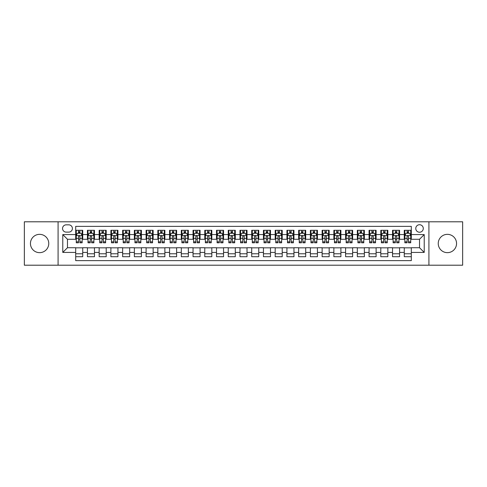 <?xml version="1.0" encoding="UTF-8"?>
<svg xmlns="http://www.w3.org/2000/svg" width="487" height="487" viewBox="0 0 487 487"><rect width="100%" height="100%" fill="white"/><g stroke="black" fill="none" stroke-linecap="round" stroke-linejoin="round"><path stroke-width="0.73" d="M447.395 234.344A9.156 9.156 0 0 0 438.239 243.5A9.156 9.156 0 0 0 447.395 252.656A9.156 9.156 0 0 0 456.55 243.5A9.156 9.156 0 0 0 447.395 234.344M39.605 234.344A9.156 9.156 0 0 0 30.45 243.5A9.156 9.156 0 0 0 39.605 252.656A9.156 9.156 0 0 0 48.761 243.5A9.156 9.156 0 0 0 39.605 234.344M419.526 224.726A3.756 3.756 0 0 0 415.77 228.482A3.756 3.756 0 0 0 419.526 232.232A3.756 3.756 0 0 0 423.282 228.482A3.756 3.756 0 0 0 419.526 224.726M428.913 265.208L462.65 265.208L462.65 221.792L428.913 221.792L428.913 265.208L58.087 265.208L58.087 221.792L24.35 221.792L24.35 265.208L58.087 265.208M411.308 230.296L404.271 230.296L404.271 234.582L399.577 234.582L399.577 239.275L404.271 239.275L404.271 234.582M399.577 234.582L399.577 230.296L392.534 230.296L392.534 234.582L387.841 234.582L387.841 239.275L392.534 239.275L392.534 234.582M387.841 234.582L387.841 230.296L380.797 230.296L380.797 234.582L376.104 234.582L376.104 239.275L380.797 239.275L380.797 234.582M376.104 234.582L376.104 230.296L369.067 230.296L369.067 234.582L364.367 234.582L364.367 239.275L369.067 239.275L369.067 234.582M364.367 234.582L364.367 230.296L357.33 230.296L357.33 234.582L352.637 234.582L352.637 239.275L357.33 239.275L357.33 234.582M352.637 234.582L352.637 230.296L345.593 230.296L345.593 234.582L340.9 234.582L340.9 239.275L345.593 239.275L345.593 234.582M340.9 234.582L340.9 230.296L333.857 230.296L333.857 234.582L329.163 234.582L329.163 239.275L333.857 239.275L333.857 234.582M329.163 234.582L329.163 230.296L322.126 230.296L322.126 234.582L317.433 234.582L317.433 239.275L322.126 239.275L322.126 234.582M317.433 234.582L317.433 230.296L310.389 230.296L310.389 234.582L305.696 234.582L305.696 239.275L310.389 239.275L310.389 234.582M305.696 234.582L305.696 230.296L298.653 230.296L298.653 234.582L293.959 234.582L293.959 239.275L298.653 239.275L298.653 234.582M293.959 234.582L293.959 230.296L286.922 230.296L286.922 234.582L282.223 234.582L282.223 239.275L286.922 239.275L286.922 234.582M282.223 234.582L282.223 230.296L275.185 230.296L275.185 234.582L270.492 234.582L270.492 239.275L275.185 239.275L275.185 234.582M270.492 234.582L270.492 230.296L263.449 230.296L263.449 234.582L258.755 234.582L258.755 239.275L263.449 239.275L263.449 234.582M258.755 234.582L258.755 230.296L251.712 230.296L251.712 234.582L247.019 234.582L247.019 239.275L251.712 239.275L251.712 234.582M247.019 234.582L247.019 230.296L239.981 230.296L239.981 234.582L235.288 234.582L235.288 239.275L239.981 239.275L239.981 234.582M235.288 234.582L235.288 230.296L228.245 230.296L228.245 234.582L223.551 234.582L223.551 239.275L228.245 239.275L228.245 234.582M223.551 234.582L223.551 230.296L216.508 230.296L216.508 234.582L211.815 234.582L211.815 239.275L216.508 239.275L216.508 234.582M211.815 234.582L211.815 230.296L204.777 230.296L204.777 234.582L200.078 234.582L200.078 239.275L204.777 239.275L204.777 234.582M200.078 234.582L200.078 230.296L193.041 230.296L193.041 234.582L188.347 234.582L188.347 239.275L193.041 239.275L193.041 234.582M188.347 234.582L188.347 230.296L181.304 230.296L181.304 234.582L176.611 234.582L176.611 239.275L181.304 239.275L181.304 234.582M176.611 234.582L176.611 230.296L169.567 230.296L169.567 234.582L164.874 234.582L164.874 239.275L169.567 239.275L169.567 234.582M164.874 234.582L164.874 230.296L157.837 230.296L157.837 234.582L153.143 234.582L153.143 239.275L157.837 239.275L157.837 234.582M153.143 234.582L153.143 230.296L146.1 230.296L146.1 234.582L141.407 234.582L141.407 239.275L146.1 239.275L146.1 234.582M141.407 234.582L141.407 230.296L134.363 230.296L134.363 234.582L129.67 234.582L129.67 239.275L134.363 239.275L134.363 234.582M129.67 234.582L129.67 230.296L122.633 230.296L122.633 234.582L117.933 234.582L117.933 239.275L122.633 239.275L122.633 234.582M117.933 234.582L117.933 230.296L110.896 230.296L110.896 234.582L106.203 234.582L106.203 239.275L110.896 239.275L110.896 234.582M106.203 234.582L106.203 230.296L99.159 230.296L99.159 234.582L94.466 234.582L94.466 239.275L99.159 239.275L99.159 234.582M94.466 234.582L94.466 230.296L87.423 230.296L87.423 239.275L82.729 239.275L82.729 230.296L75.692 230.296M75.692 256.704L82.729 256.704L82.729 247.725L87.423 247.725L87.423 256.704L94.466 256.704L94.466 247.725L99.159 247.725L99.159 252.418L94.466 252.418M99.159 252.418L99.159 256.704L106.203 256.704L106.203 247.725L110.896 247.725L110.896 252.418L106.203 252.418M110.896 252.418L110.896 256.704L117.933 256.704L117.933 247.725L122.633 247.725L122.633 252.418L117.933 252.418M122.633 252.418L122.633 256.704L129.67 256.704L129.67 247.725L134.363 247.725L134.363 252.418L129.67 252.418M134.363 252.418L134.363 256.704L141.407 256.704L141.407 247.725L146.1 247.725L146.1 252.418L141.407 252.418M146.1 252.418L146.1 256.704L153.143 256.704L153.143 247.725L157.837 247.725L157.837 252.418L153.143 252.418M157.837 252.418L157.837 256.704L164.874 256.704L164.874 247.725L169.567 247.725L169.567 252.418L164.874 252.418M169.567 252.418L169.567 256.704L176.611 256.704L176.611 247.725L181.304 247.725L181.304 252.418L176.611 252.418M181.304 252.418L181.304 256.704L188.347 256.704L188.347 247.725L193.041 247.725L193.041 252.418L188.347 252.418M193.041 252.418L193.041 256.704L200.078 256.704L200.078 247.725L204.777 247.725L204.777 252.418L200.078 252.418M204.777 252.418L204.777 256.704L211.815 256.704L211.815 247.725L216.508 247.725L216.508 252.418L211.815 252.418M216.508 252.418L216.508 256.704L223.551 256.704L223.551 247.725L228.245 247.725L228.245 252.418L223.551 252.418M228.245 252.418L228.245 256.704L235.288 256.704L235.288 247.725L239.981 247.725L239.981 252.418L235.288 252.418M239.981 252.418L239.981 256.704L247.019 256.704L247.019 247.725L251.712 247.725L251.712 252.418L247.019 252.418M251.712 252.418L251.712 256.704L258.755 256.704L258.755 247.725L263.449 247.725L263.449 252.418L258.755 252.418M263.449 252.418L263.449 256.704L270.492 256.704L270.492 247.725L275.185 247.725L275.185 252.418L270.492 252.418M275.185 252.418L275.185 256.704L282.223 256.704L282.223 247.725L286.922 247.725L286.922 252.418L282.223 252.418M286.922 252.418L286.922 256.704L293.959 256.704L293.959 247.725L298.653 247.725L298.653 252.418L293.959 252.418M298.653 252.418L298.653 256.704L305.696 256.704L305.696 247.725L310.389 247.725L310.389 252.418L305.696 252.418M310.389 252.418L310.389 256.704L317.433 256.704L317.433 247.725L322.126 247.725L322.126 252.418L317.433 252.418M322.126 252.418L322.126 256.704L329.163 256.704L329.163 247.725L333.857 247.725L333.857 252.418L329.163 252.418M333.857 252.418L333.857 256.704L340.9 256.704L340.9 247.725L345.593 247.725L345.593 252.418L340.9 252.418M345.593 252.418L345.593 256.704L352.637 256.704L352.637 247.725L357.33 247.725L357.33 252.418L352.637 252.418M357.33 252.418L357.33 256.704L364.367 256.704L364.367 247.725L369.067 247.725L369.067 252.418L364.367 252.418M369.067 252.418L369.067 256.704L376.104 256.704L376.104 247.725L380.797 247.725L380.797 252.418L376.104 252.418M380.797 252.418L380.797 256.704L387.841 256.704L387.841 247.725L392.534 247.725L392.534 252.418L387.841 252.418M392.534 252.418L392.534 256.704L399.577 256.704L399.577 247.725L404.271 247.725L404.271 252.418L399.577 252.418M66.183 232.116L68.764 232.116A3.64 3.64 0 0 0 72.405 228.482A3.64 3.64 0 0 0 68.764 224.842L66.183 224.842A3.64 3.64 0 0 0 62.549 228.482A3.64 3.64 0 0 0 66.183 232.116M428.913 221.792L58.087 221.792M411.308 234.582L411.308 226.37L75.692 226.37L75.692 239.275L67.474 239.275L67.474 247.725L75.692 247.725L75.692 260.63L411.308 260.63L411.308 247.725L419.526 247.725L419.526 239.275L411.308 239.275L411.308 234.582L424.22 234.582L424.22 252.418L411.308 252.418M75.692 252.418L62.78 252.418L62.78 234.582L75.692 234.582M404.271 252.418L404.271 256.704L411.308 256.704M75.692 233.23L76.276 233.23M78.504 233.23L79.917 233.23M82.145 233.23L82.729 233.23M75.692 239.16L76.276 239.16M78.504 239.16L79.917 239.16M82.145 239.16L82.729 239.16M75.692 247.84L82.729 247.84M75.692 253.77L82.729 253.77M87.423 239.16L88.013 239.16M90.241 239.16L91.647 239.16M93.881 239.16L94.466 239.16M87.423 233.23L88.013 233.23M90.241 233.23L91.647 233.23M93.881 233.23L94.466 233.23M87.423 247.84L94.466 247.84M87.423 253.77L94.466 253.77M99.159 247.84L106.203 247.84M99.159 253.77L106.203 253.77M99.159 233.23L99.75 233.23M101.978 233.23L103.384 233.23M105.612 233.23L106.203 233.23M99.159 239.16L99.75 239.16M101.978 239.16L103.384 239.16M105.612 239.16L106.203 239.16M110.896 247.84L117.933 247.84M110.896 253.77L117.933 253.77M110.896 233.23L111.48 233.23M113.715 233.23L115.121 233.23M117.349 233.23L117.933 233.23M110.896 239.16L111.48 239.16M113.715 239.16L115.121 239.16M117.349 239.16L117.933 239.16M122.633 247.84L129.67 247.84M122.633 253.77L129.67 253.77M122.633 233.23L123.217 233.23M125.445 233.23L126.857 233.23M129.085 233.23L129.67 233.23M122.633 239.16L123.217 239.16M125.445 239.16L126.857 239.16M129.085 239.16L129.67 239.16M134.363 247.84L141.407 247.84M134.363 253.77L141.407 253.77M134.363 233.23L134.954 233.23M137.182 233.23L138.588 233.23M140.822 233.23L141.407 233.23M134.363 239.16L134.954 239.16M137.182 239.16L138.588 239.16M140.822 239.16L141.407 239.16M146.1 247.84L153.143 247.84M146.1 253.77L153.143 253.77M146.1 233.23L146.684 233.23M148.919 233.23L150.325 233.23M152.553 233.23L153.143 233.23M146.1 239.16L146.684 239.16M148.919 239.16L150.325 239.16M152.553 239.16L153.143 239.16M157.837 247.84L164.874 247.84M157.837 253.77L164.874 253.77M157.837 233.23L158.421 233.23M160.649 233.23L162.061 233.23M164.289 233.23L164.874 233.23M157.837 239.16L158.421 239.16M160.649 239.16L162.061 239.16M164.289 239.16L164.874 239.16M169.567 247.84L176.611 247.84M169.567 253.77L176.611 253.77M169.567 233.23L170.158 233.23M172.386 233.23L173.792 233.23M176.026 233.23L176.611 233.23M169.567 239.16L170.158 239.16M172.386 239.16L173.792 239.16M176.026 239.16L176.611 239.16M181.304 247.84L188.347 247.84M181.304 253.77L188.347 253.77M181.304 233.23L181.895 233.23M184.123 233.23L185.529 233.23M187.757 233.23L188.347 233.23M181.304 239.16L181.895 239.16M184.123 239.16L185.529 239.16M187.757 239.16L188.347 239.16M193.041 247.84L200.078 247.84M193.041 253.77L200.078 253.77M193.041 233.23L193.625 233.23M195.853 233.23L197.265 233.23M199.493 233.23L200.078 233.23M193.041 239.16L193.625 239.16M195.853 239.16L197.265 239.16M199.493 239.16L200.078 239.16M204.777 247.84L211.815 247.84M204.777 253.77L211.815 253.77M204.777 233.23L205.362 233.23M207.59 233.23L209.002 233.23M211.23 233.23L211.815 233.23M204.777 239.16L205.362 239.16M207.59 239.16L209.002 239.16M211.23 239.16L211.815 239.16M216.508 247.84L223.551 247.84M216.508 253.77L223.551 253.77M216.508 233.23L217.099 233.23M219.327 233.23L220.733 233.23M222.967 233.23L223.551 233.23M216.508 239.16L217.099 239.16M219.327 239.16L220.733 239.16M222.967 239.16L223.551 239.16M228.245 247.84L235.288 247.84M228.245 253.77L235.288 253.77M228.245 233.23L228.829 233.23M231.063 233.23L232.469 233.23M234.697 233.23L235.288 233.23M228.245 239.16L228.829 239.16M231.063 239.16L232.469 239.16M234.697 239.16L235.288 239.16M239.981 247.84L247.019 247.84M239.981 253.77L247.019 253.77M239.981 233.23L240.566 233.23M242.794 233.23L244.206 233.23M246.434 233.23L247.019 233.23M239.981 239.16L240.566 239.16M242.794 239.16L244.206 239.16M246.434 239.16L247.019 239.16M251.712 247.84L258.755 247.84M251.712 253.77L258.755 253.77M251.712 233.23L252.303 233.23M254.531 233.23L255.937 233.23M258.171 233.23L258.755 233.23M251.712 239.16L252.303 239.16M254.531 239.16L255.937 239.16M258.171 239.16L258.755 239.16M263.449 247.84L270.492 247.84M263.449 253.77L270.492 253.77M263.449 233.23L264.033 233.23M266.267 233.23L267.673 233.23M269.901 233.23L270.492 233.23M263.449 239.16L264.033 239.16M266.267 239.16L267.673 239.16M269.901 239.16L270.492 239.16M275.185 247.84L282.223 247.84M275.185 253.77L282.223 253.77M275.185 233.23L275.77 233.23M277.998 233.23L279.41 233.23M281.638 233.23L282.223 233.23M275.185 239.16L275.77 239.16M277.998 239.16L279.41 239.16M281.638 239.16L282.223 239.16M286.922 247.84L293.959 247.84M286.922 253.77L293.959 253.77M286.922 233.23L287.507 233.23M289.735 233.23L291.147 233.23M293.375 233.23L293.959 233.23M286.922 239.16L287.507 239.16M289.735 239.16L291.147 239.16M293.375 239.16L293.959 239.16M298.653 247.84L305.696 247.84M298.653 253.77L305.696 253.77M298.653 233.23L299.243 233.23M301.471 233.23L302.877 233.23M305.106 233.23L305.696 233.23M298.653 239.16L299.243 239.16M301.471 239.16L302.877 239.16M305.106 239.16L305.696 239.16M310.389 247.84L317.433 247.84M310.389 253.77L317.433 253.77M310.389 233.23L310.974 233.23M313.208 233.23L314.614 233.23M316.842 233.23L317.433 233.23M310.389 239.16L310.974 239.16M313.208 239.16L314.614 239.16M316.842 239.16L317.433 239.16M322.126 247.84L329.163 247.84M322.126 253.77L329.163 253.77M322.126 233.23L322.711 233.23M324.939 233.23L326.351 233.23M328.579 233.23L329.163 233.23M322.126 239.16L322.711 239.16M324.939 239.16L326.351 239.16M328.579 239.16L329.163 239.16M333.857 247.84L340.9 247.84M333.857 253.77L340.9 253.77M333.857 233.23L334.447 233.23M336.675 233.23L338.081 233.23M340.316 233.23L340.9 233.23M333.857 239.16L334.447 239.16M336.675 239.16L338.081 239.16M340.316 239.16L340.9 239.16M345.593 247.84L352.637 247.84M345.593 253.77L352.637 253.77M345.593 233.23L346.178 233.23M348.412 233.23L349.818 233.23M352.046 233.23L352.637 233.23M345.593 239.16L346.178 239.16M348.412 239.16L349.818 239.16M352.046 239.16L352.637 239.16M357.33 247.84L364.367 247.84M357.33 253.77L364.367 253.77M357.33 233.23L357.915 233.23M360.143 233.23L361.555 233.23M363.783 233.23L364.367 233.23M357.33 239.16L357.915 239.16M360.143 239.16L361.555 239.16M363.783 239.16L364.367 239.16M369.067 247.84L376.104 247.84M369.067 253.77L376.104 253.77M369.067 233.23L369.651 233.23M371.879 233.23L373.286 233.23M375.52 233.23L376.104 233.23M369.067 239.16L369.651 239.16M371.879 239.16L373.286 239.16M375.52 239.16L376.104 239.16M380.797 247.84L387.841 247.84M380.797 253.77L387.841 253.77M380.797 233.23L381.388 233.23M383.616 233.23L385.022 233.23M387.25 233.23L387.841 233.23M380.797 239.16L381.388 239.16M383.616 239.16L385.022 239.16M387.25 239.16L387.841 239.16M392.534 247.84L399.577 247.84M392.534 253.77L399.577 253.77M392.534 233.23L393.119 233.23M395.353 233.23L396.759 233.23M398.987 233.23L399.577 233.23M392.534 239.16L393.119 239.16M395.353 239.16L396.759 239.16M398.987 239.16L399.577 239.16M404.271 247.84L411.308 247.84M404.271 253.77L411.308 253.77M404.271 233.23L404.855 233.23M407.083 233.23L408.496 233.23M410.724 233.23L411.308 233.23M404.271 239.16L404.855 239.16M407.083 239.16L408.496 239.16M410.724 239.16L411.308 239.16M67.474 239.275L62.78 234.582M67.474 247.725L62.78 252.418M424.22 234.582L419.526 239.275M424.22 252.418L419.526 247.725M79.917 231.824L78.504 231.824M82.145 241.838L79.917 241.838L79.917 242.794L82.145 242.794L82.145 235.635L80.97 233.291L77.451 233.291L76.276 235.635L76.276 242.794L78.504 242.794L78.504 241.838L76.276 241.838M76.276 235.635L76.276 230.296M82.145 235.635L82.145 230.296M78.504 233.291L78.504 230.296M79.917 230.296L79.917 233.291M79.917 241.838L79.917 236.518C79.448 235.611 78.979 235.611 78.504 236.518L78.504 241.838M91.647 231.824L90.241 231.824M93.881 241.838L91.647 241.838L91.647 242.794L93.881 242.794L93.881 235.635L92.707 233.291L89.188 233.291L88.013 235.635L88.013 242.794L90.241 242.794L90.241 241.838L88.013 241.838M88.013 235.635L88.013 230.296M93.881 235.635L93.881 230.296M90.241 233.291L90.241 230.296M91.647 230.296L91.647 233.291M91.647 241.838L91.647 236.518C91.179 235.611 90.71 235.611 90.241 236.518L90.241 241.838M103.384 231.824L101.978 231.824M105.612 241.838L103.384 241.838L103.384 242.794L105.612 242.794L105.612 235.635L104.443 233.291L100.919 233.291L99.75 235.635L99.75 242.794L101.978 242.794L101.978 241.838L99.75 241.838M99.75 235.635L99.75 230.296M105.612 235.635L105.612 230.296M101.978 233.291L101.978 230.296M103.384 230.296L103.384 233.291M103.384 241.838L103.384 236.518C102.915 235.611 102.447 235.611 101.978 236.518L101.978 241.838M115.121 231.824L113.715 231.824M117.349 241.838L115.121 241.838L115.121 242.794L117.349 242.794L117.349 235.635L116.174 233.291L112.655 233.291L111.48 235.635L111.48 242.794L113.715 242.794L113.715 241.838L111.48 241.838M111.48 235.635L111.48 230.296M117.349 235.635L117.349 230.296M113.715 233.291L113.715 230.296M115.121 230.296L115.121 233.291M115.121 241.838L115.121 236.518C114.652 235.611 114.183 235.611 113.715 236.518L113.715 241.838M126.857 231.824L125.445 231.824M129.085 241.838L126.857 241.838L126.857 242.794L129.085 242.794L129.085 235.635L127.911 233.291L124.392 233.291L123.217 235.635L123.217 242.794L125.445 242.794L125.445 241.838L123.217 241.838M123.217 235.635L123.217 230.296M129.085 235.635L129.085 230.296M125.445 233.291L125.445 230.296M126.857 230.296L126.857 233.291M126.857 241.838L126.857 236.518C126.389 235.611 125.914 235.611 125.445 236.518L125.445 241.838M138.588 231.824L137.182 231.824M140.822 241.838L138.588 241.838L138.588 242.794L140.822 242.794L140.822 235.635L139.647 233.291L136.123 233.291L134.954 235.635L134.954 242.794L137.182 242.794L137.182 241.838L134.954 241.838M134.954 235.635L134.954 230.296M140.822 235.635L140.822 230.296M137.182 233.291L137.182 230.296M138.588 230.296L138.588 233.291M138.588 241.838L138.588 236.518C138.119 235.611 137.651 235.611 137.182 236.518L137.182 241.838M150.325 231.824L148.919 231.824M152.553 241.838L150.325 241.838L150.325 242.794L152.553 242.794L152.553 235.635L151.378 233.291L147.859 233.291L146.684 235.635L146.684 242.794L148.919 242.794L148.919 241.838L146.684 241.838M146.684 235.635L146.684 230.296M152.553 235.635L152.553 230.296M148.919 233.291L148.919 230.296M150.325 230.296L150.325 233.291M150.325 241.838L150.325 236.518C149.856 235.611 149.387 235.611 148.919 236.518L148.919 241.838M162.061 231.824L160.649 231.824M164.289 241.838L162.061 241.838L162.061 242.794L164.289 242.794L164.289 235.635L163.115 233.291L159.596 233.291L158.421 235.635L158.421 242.794L160.649 242.794L160.649 241.838L158.421 241.838M158.421 235.635L158.421 230.296M164.289 235.635L164.289 230.296M160.649 233.291L160.649 230.296M162.061 230.296L162.061 233.291M162.061 241.838L162.061 236.518C161.593 235.611 161.124 235.611 160.649 236.518L160.649 241.838M173.792 231.824L172.386 231.824M176.026 241.838L173.792 241.838L173.792 242.794L176.026 242.794L176.026 235.635L174.851 233.291L171.333 233.291L170.158 235.635L170.158 242.794L172.386 242.794L172.386 241.838L170.158 241.838M170.158 235.635L170.158 230.296M176.026 235.635L176.026 230.296M172.386 233.291L172.386 230.296M173.792 230.296L173.792 233.291M173.792 241.838L173.792 236.518C173.323 235.611 172.855 235.611 172.386 236.518L172.386 241.838M185.529 231.824L184.123 231.824M187.757 241.838L185.529 241.838L185.529 242.794L187.757 242.794L187.757 235.635L186.588 233.291L183.063 233.291L181.895 235.635L181.895 242.794L184.123 242.794L184.123 241.838L181.895 241.838M181.895 235.635L181.895 230.296M187.757 235.635L187.757 230.296M184.123 233.291L184.123 230.296M185.529 230.296L185.529 233.291M185.529 241.838L185.529 236.518C185.06 235.611 184.591 235.611 184.123 236.518L184.123 241.838M197.265 231.824L195.853 231.824M199.493 241.838L197.265 241.838L197.265 242.794L199.493 242.794L199.493 235.635L198.319 233.291L194.8 233.291L193.625 235.635L193.625 242.794L195.853 242.794L195.853 241.838L193.625 241.838M193.625 235.635L193.625 230.296M199.493 235.635L199.493 230.296M195.853 233.291L195.853 230.296M197.265 230.296L197.265 233.291M197.265 241.838L197.265 236.518C196.797 235.611 196.328 235.611 195.853 236.518L195.853 241.838M209.002 231.824L207.59 231.824M211.23 241.838L209.002 241.838L209.002 242.794L211.23 242.794L211.23 235.635L210.055 233.291L206.537 233.291L205.362 235.635L205.362 242.794L207.59 242.794L207.59 241.838L205.362 241.838M205.362 235.635L205.362 230.296M211.23 235.635L211.23 230.296M207.59 233.291L207.59 230.296M209.002 230.296L209.002 233.291M209.002 241.838L209.002 236.518C208.533 235.611 208.059 235.611 207.59 236.518L207.59 241.838M220.733 231.824L219.327 231.824M222.967 241.838L220.733 241.838L220.733 242.794L222.967 242.794L222.967 235.635L221.792 233.291L218.267 233.291L217.099 235.635L217.099 242.794L219.327 242.794L219.327 241.838L217.099 241.838M217.099 235.635L217.099 230.296M222.967 235.635L222.967 230.296M219.327 233.291L219.327 230.296M220.733 230.296L220.733 233.291M220.733 241.838L220.733 236.518C220.264 235.611 219.795 235.611 219.327 236.518L219.327 241.838M232.469 231.824L231.063 231.824M234.697 241.838L232.469 241.838L232.469 242.794L234.697 242.794L234.697 235.635L233.523 233.291L230.004 233.291L228.829 235.635L228.829 242.794L231.063 242.794L231.063 241.838L228.829 241.838M228.829 235.635L228.829 230.296M234.697 235.635L234.697 230.296M231.063 233.291L231.063 230.296M232.469 230.296L232.469 233.291M232.469 241.838L232.469 236.518C232.001 235.611 231.532 235.611 231.063 236.518L231.063 241.838M244.206 231.824L242.794 231.824M246.434 241.838L244.206 241.838L244.206 242.794L246.434 242.794L246.434 235.635L245.259 233.291L241.741 233.291L240.566 235.635L240.566 242.794L242.794 242.794L242.794 241.838L240.566 241.838M240.566 235.635L240.566 230.296M246.434 235.635L246.434 230.296M242.794 233.291L242.794 230.296M244.206 230.296L244.206 233.291M244.206 241.838L244.206 236.518C243.737 235.611 243.269 235.611 242.794 236.518L242.794 241.838M255.937 231.824L254.531 231.824M258.171 241.838L255.937 241.838L255.937 242.794L258.171 242.794L258.171 235.635L256.996 233.291L253.477 233.291L252.303 235.635L252.303 242.794L254.531 242.794L254.531 241.838L252.303 241.838M252.303 235.635L252.303 230.296M258.171 235.635L258.171 230.296M254.531 233.291L254.531 230.296M255.937 230.296L255.937 233.291M255.937 241.838L255.937 236.518C255.468 235.611 254.999 235.611 254.531 236.518L254.531 241.838M267.673 231.824L266.267 231.824M269.901 241.838L267.673 241.838L267.673 242.794L269.901 242.794L269.901 235.635L268.733 233.291L265.208 233.291L264.033 235.635L264.033 242.794L266.267 242.794L266.267 241.838L264.033 241.838M264.033 235.635L264.033 230.296M269.901 235.635L269.901 230.296M266.267 233.291L266.267 230.296M267.673 230.296L267.673 233.291M267.673 241.838L267.673 236.518C267.205 235.611 266.736 235.611 266.267 236.518L266.267 241.838M279.41 231.824L277.998 231.824M281.638 241.838L279.41 241.838L279.41 242.794L281.638 242.794L281.638 235.635L280.463 233.291L276.945 233.291L275.77 235.635L275.77 242.794L277.998 242.794L277.998 241.838L275.77 241.838M275.77 235.635L275.77 230.296M281.638 235.635L281.638 230.296M277.998 233.291L277.998 230.296M279.41 230.296L279.41 233.291M279.41 241.838L279.41 236.518C278.941 235.611 278.473 235.611 277.998 236.518L277.998 241.838M291.147 231.824L289.735 231.824M293.375 241.838L291.147 241.838L291.147 242.794L293.375 242.794L293.375 235.635L292.2 233.291L288.681 233.291L287.507 235.635L287.507 242.794L289.735 242.794L289.735 241.838L287.507 241.838M287.507 235.635L287.507 230.296M293.375 235.635L293.375 230.296M289.735 233.291L289.735 230.296M291.147 230.296L291.147 233.291M291.147 241.838L291.147 236.518C290.678 235.611 290.203 235.611 289.735 236.518L289.735 241.838M302.877 231.824L301.471 231.824M305.106 241.838L302.877 241.838L302.877 242.794L305.106 242.794L305.106 235.635L303.937 233.291L300.412 233.291L299.243 235.635L299.243 242.794L301.471 242.794L301.471 241.838L299.243 241.838M299.243 235.635L299.243 230.296M305.106 235.635L305.106 230.296M301.471 233.291L301.471 230.296M302.877 230.296L302.877 233.291M302.877 241.838L302.877 236.518C302.409 235.611 301.94 235.611 301.471 236.518L301.471 241.838M314.614 231.824L313.208 231.824M316.842 241.838L314.614 241.838L314.614 242.794L316.842 242.794L316.842 235.635L315.667 233.291L312.149 233.291L310.974 235.635L310.974 242.794L313.208 242.794L313.208 241.838L310.974 241.838M310.974 235.635L310.974 230.296M316.842 235.635L316.842 230.296M313.208 233.291L313.208 230.296M314.614 230.296L314.614 233.291M314.614 241.838L314.614 236.518C314.145 235.611 313.677 235.611 313.208 236.518L313.208 241.838M326.351 231.824L324.939 231.824M328.579 241.838L326.351 241.838L326.351 242.794L328.579 242.794L328.579 235.635L327.404 233.291L323.885 233.291L322.711 235.635L322.711 242.794L324.939 242.794L324.939 241.838L322.711 241.838M322.711 235.635L322.711 230.296M328.579 235.635L328.579 230.296M324.939 233.291L324.939 230.296M326.351 230.296L326.351 233.291M326.351 241.838L326.351 236.518C325.882 235.611 325.413 235.611 324.939 236.518L324.939 241.838M338.081 231.824L336.675 231.824M340.316 241.838L338.081 241.838L338.081 242.794L340.316 242.794L340.316 235.635L339.141 233.291L335.622 233.291L334.447 235.635L334.447 242.794L336.675 242.794L336.675 241.838L334.447 241.838M334.447 235.635L334.447 230.296M340.316 235.635L340.316 230.296M336.675 233.291L336.675 230.296M338.081 230.296L338.081 233.291M338.081 241.838L338.081 236.518C337.613 235.611 337.144 235.611 336.675 236.518L336.675 241.838M349.818 231.824L348.412 231.824M352.046 241.838L349.818 241.838L349.818 242.794L352.046 242.794L352.046 235.635L350.877 233.291L347.353 233.291L346.178 235.635L346.178 242.794L348.412 242.794L348.412 241.838L346.178 241.838M346.178 235.635L346.178 230.296M352.046 235.635L352.046 230.296M348.412 233.291L348.412 230.296M349.818 230.296L349.818 233.291M349.818 241.838L349.818 236.518C349.349 235.611 348.881 235.611 348.412 236.518L348.412 241.838M361.555 231.824L360.143 231.824M363.783 241.838L361.555 241.838L361.555 242.794L363.783 242.794L363.783 235.635L362.608 233.291L359.089 233.291L357.915 235.635L357.915 242.794L360.143 242.794L360.143 241.838L357.915 241.838M357.915 235.635L357.915 230.296M363.783 235.635L363.783 230.296M360.143 233.291L360.143 230.296M361.555 230.296L361.555 233.291M361.555 241.838L361.555 236.518C361.086 235.611 360.617 235.611 360.143 236.518L360.143 241.838M373.286 231.824L371.879 231.824M375.52 241.838L373.286 241.838L373.286 242.794L375.52 242.794L375.52 235.635L374.345 233.291L370.826 233.291L369.651 235.635L369.651 242.794L371.879 242.794L371.879 241.838L369.651 241.838M369.651 235.635L369.651 230.296M375.52 235.635L375.52 230.296M371.879 233.291L371.879 230.296M373.286 230.296L373.286 233.291M373.286 241.838L373.286 236.518C372.817 235.611 372.348 235.611 371.879 236.518L371.879 241.838M385.022 231.824L383.616 231.824M387.25 241.838L385.022 241.838L385.022 242.794L387.25 242.794L387.25 235.635L386.081 233.291L382.557 233.291L381.388 235.635L381.388 242.794L383.616 242.794L383.616 241.838L381.388 241.838M381.388 235.635L381.388 230.296M387.25 235.635L387.25 230.296M383.616 233.291L383.616 230.296M385.022 230.296L385.022 233.291M385.022 241.838L385.022 236.518C384.553 235.611 384.085 235.611 383.616 236.518L383.616 241.838M396.759 231.824L395.353 231.824M398.987 241.838L396.759 241.838L396.759 242.794L398.987 242.794L398.987 235.635L397.812 233.291L394.293 233.291L393.119 235.635L393.119 242.794L395.353 242.794L395.353 241.838L393.119 241.838M393.119 235.635L393.119 230.296M398.987 235.635L398.987 230.296M395.353 233.291L395.353 230.296M396.759 230.296L396.759 233.291M396.759 241.838L396.759 236.518C396.29 235.611 395.821 235.611 395.353 236.518L395.353 241.838M408.496 231.824L407.083 231.824M410.724 241.838L408.496 241.838L408.496 242.794L410.724 242.794L410.724 235.635L409.549 233.291L406.03 233.291L404.855 235.635L404.855 242.794L407.083 242.794L407.083 241.838L404.855 241.838M404.855 235.635L404.855 230.296M410.724 235.635L410.724 230.296M407.083 233.291L407.083 230.296M408.496 230.296L408.496 233.291M408.496 241.838L408.496 236.518C408.027 235.611 407.558 235.611 407.083 236.518L407.083 241.838M87.423 252.418L82.729 252.418M87.423 234.582L82.729 234.582M82.114 235.58L76.307 235.58M76.276 233.937L77.129 233.937M81.292 233.937L82.145 233.937M78.504 238.356L76.276 238.356M82.145 238.356L79.917 238.356M79.917 232.573L78.504 232.573M93.851 235.58L88.044 235.58M88.013 233.937L88.865 233.937M93.029 233.937L93.881 233.937M90.241 238.356L88.013 238.356M93.881 238.356L91.647 238.356M91.647 232.573L90.241 232.573M105.588 235.58L99.774 235.58M99.75 233.937L100.596 233.937M104.766 233.937L105.612 233.937M101.978 238.356L99.75 238.356M105.612 238.356L103.384 238.356M103.384 232.573L101.978 232.573M117.318 235.58L111.511 235.58M111.48 233.937L112.333 233.937M116.496 233.937L117.349 233.937M113.715 238.356L111.48 238.356M117.349 238.356L115.121 238.356M115.121 232.573L113.715 232.573M129.055 235.58L123.248 235.58M123.217 233.937L124.069 233.937M128.233 233.937L129.085 233.937M125.445 238.356L123.217 238.356M129.085 238.356L126.857 238.356M126.857 232.573L125.445 232.573M140.792 235.58L134.978 235.58M134.954 233.937L135.8 233.937M139.97 233.937L140.822 233.937M137.182 238.356L134.954 238.356M140.822 238.356L138.588 238.356M138.588 232.573L137.182 232.573M152.522 235.58L146.715 235.58M146.684 233.937L147.537 233.937M151.707 233.937L152.553 233.937M148.919 238.356L146.684 238.356M152.553 238.356L150.325 238.356M150.325 232.573L148.919 232.573M164.259 235.58L158.452 235.58M158.421 233.937L159.273 233.937M163.437 233.937L164.289 233.937M160.649 238.356L158.421 238.356M164.289 238.356L162.061 238.356M162.061 232.573L160.649 232.573M175.996 235.58L170.188 235.58M170.158 233.937L171.01 233.937M175.174 233.937L176.026 233.937M172.386 238.356L170.158 238.356M176.026 238.356L173.792 238.356M173.792 232.573L172.386 232.573M187.732 235.58L181.919 235.58M181.895 233.937L182.741 233.937M186.911 233.937L187.757 233.937M184.123 238.356L181.895 238.356M187.757 238.356L185.529 238.356M185.529 232.573L184.123 232.573M199.463 235.58L193.656 235.58M193.625 233.937L194.477 233.937M198.641 233.937L199.493 233.937M195.853 238.356L193.625 238.356M199.493 238.356L197.265 238.356M197.265 232.573L195.853 232.573M211.2 235.58L205.392 235.58M205.362 233.937L206.214 233.937M210.378 233.937L211.23 233.937M207.59 238.356L205.362 238.356M211.23 238.356L209.002 238.356M209.002 232.573L207.59 232.573M222.936 235.58L217.123 235.58M217.099 233.937L217.945 233.937M222.115 233.937L222.967 233.937M219.327 238.356L217.099 238.356M222.967 238.356L220.733 238.356M220.733 232.573L219.327 232.573M234.667 235.58L228.86 235.58M228.829 233.937L229.681 233.937M233.845 233.937L234.697 233.937M231.063 238.356L228.829 238.356M234.697 238.356L232.469 238.356M232.469 232.573L231.063 232.573M246.404 235.58L240.596 235.58M240.566 233.937L241.418 233.937M245.582 233.937L246.434 233.937M242.794 238.356L240.566 238.356M246.434 238.356L244.206 238.356M244.206 232.573L242.794 232.573M258.14 235.58L252.333 235.58M252.303 233.937L253.155 233.937M257.319 233.937L258.171 233.937M254.531 238.356L252.303 238.356M258.171 238.356L255.937 238.356M255.937 232.573L254.531 232.573M269.877 235.58L264.064 235.58M264.033 233.937L264.885 233.937M269.055 233.937L269.901 233.937M266.267 238.356L264.033 238.356M269.901 238.356L267.673 238.356M267.673 232.573L266.267 232.573M281.608 235.58L275.8 235.58M275.77 233.937L276.622 233.937M280.786 233.937L281.638 233.937M277.998 238.356L275.77 238.356M281.638 238.356L279.41 238.356M279.41 232.573L277.998 232.573M293.344 235.58L287.537 235.58M287.507 233.937L288.359 233.937M292.523 233.937L293.375 233.937M289.735 238.356L287.507 238.356M293.375 238.356L291.147 238.356M291.147 232.573L289.735 232.573M305.081 235.58L299.268 235.58M299.243 233.937L300.089 233.937M304.259 233.937L305.106 233.937M301.471 238.356L299.243 238.356M305.106 238.356L302.877 238.356M302.877 232.573L301.471 232.573M316.812 235.58L311.004 235.58M310.974 233.937L311.826 233.937M315.99 233.937L316.842 233.937M313.208 238.356L310.974 238.356M316.842 238.356L314.614 238.356M314.614 232.573L313.208 232.573M328.548 235.58L322.741 235.58M322.711 233.937L323.563 233.937M327.727 233.937L328.579 233.937M324.939 238.356L322.711 238.356M328.579 238.356L326.351 238.356M326.351 232.573L324.939 232.573M340.285 235.58L334.478 235.58M334.447 233.937L335.293 233.937M339.463 233.937L340.316 233.937M336.675 238.356L334.447 238.356M340.316 238.356L338.081 238.356M338.081 232.573L336.675 232.573M352.022 235.58L346.208 235.58M346.178 233.937L347.03 233.937M351.2 233.937L352.046 233.937M348.412 238.356L346.178 238.356M352.046 238.356L349.818 238.356M349.818 232.573L348.412 232.573M363.752 235.58L357.945 235.58M357.915 233.937L358.767 233.937M362.931 233.937L363.783 233.937M360.143 238.356L357.915 238.356M363.783 238.356L361.555 238.356M361.555 232.573L360.143 232.573M375.489 235.58L369.682 235.58M369.651 233.937L370.504 233.937M374.667 233.937L375.52 233.937M371.879 238.356L369.651 238.356M375.52 238.356L373.286 238.356M373.286 232.573L371.879 232.573M387.226 235.58L381.412 235.58M381.388 233.937L382.234 233.937M386.404 233.937L387.25 233.937M383.616 238.356L381.388 238.356M387.25 238.356L385.022 238.356M385.022 232.573L383.616 232.573M398.956 235.58L393.149 235.58M393.119 233.937L393.971 233.937M398.135 233.937L398.987 233.937M395.353 238.356L393.119 238.356M398.987 238.356L396.759 238.356M396.759 232.573L395.353 232.573M410.693 235.58L404.886 235.58M404.855 233.937L405.708 233.937M409.871 233.937L410.724 233.937M407.083 238.356L404.855 238.356M410.724 238.356L408.496 238.356M408.496 232.573L407.083 232.573"/></g></svg>
